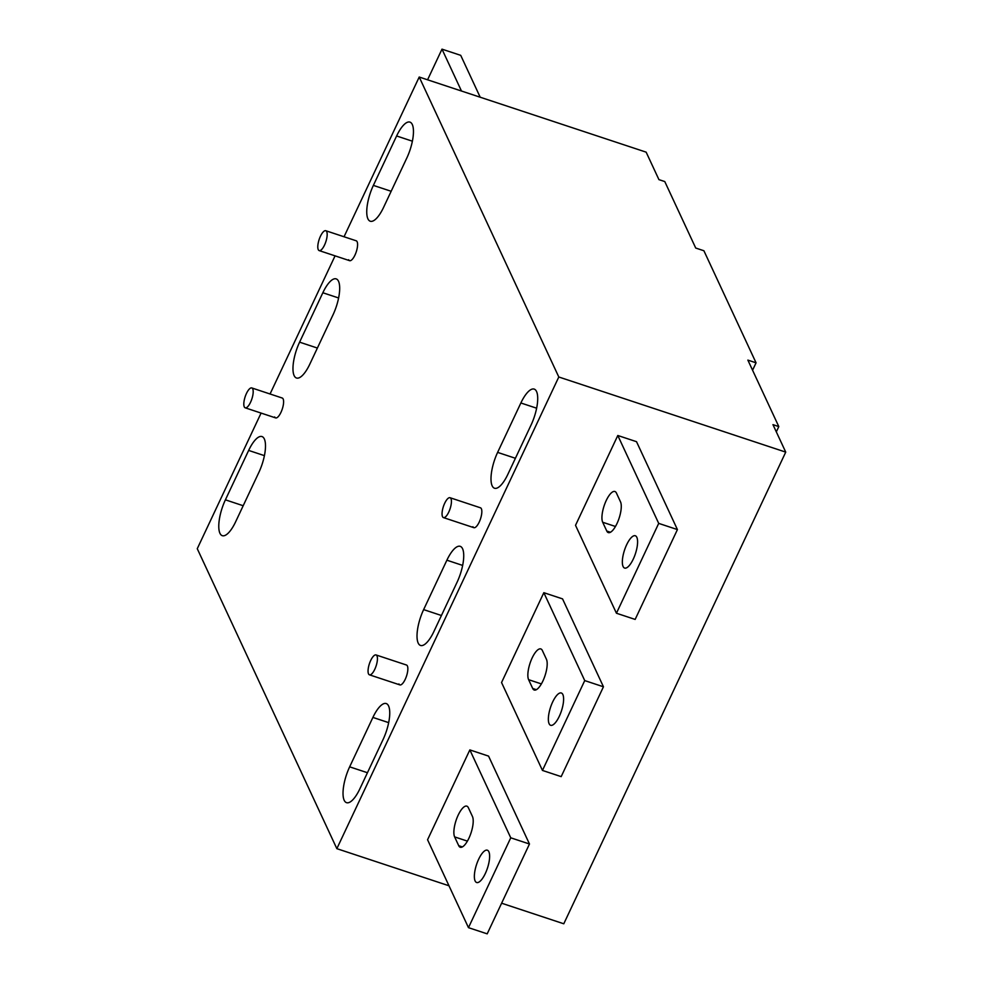 <?xml version="1.0" encoding="UTF-8"?>
<svg xmlns="http://www.w3.org/2000/svg" width="983" height="983" viewBox="0 0 983 983"><rect width="100%" height="100%" fill="white"/><g stroke="black" fill="none" stroke-linecap="round" stroke-linejoin="round"><path stroke-width="1.47" d="M444.697 503.271A10.469 3.527 -71.7 0 0 443.444 517.599A10.469 3.527 -71.7 0 0 448.776 512.057A10.469 3.527 -71.7 0 0 450.03 497.717A10.469 3.527 -71.7 0 0 444.697 503.271M370.702 660.49A10.469 3.527 -71.7 0 0 369.461 674.83A10.469 3.527 -71.7 0 0 374.793 669.276A10.469 3.527 -71.7 0 0 376.047 654.948A10.469 3.527 -71.7 0 0 370.702 660.49M320.446 236.264A10.469 3.527 -71.7 0 0 319.192 250.604A10.469 3.527 -71.7 0 0 324.525 245.062A10.469 3.527 -71.7 0 0 325.778 230.722A10.469 3.527 -71.7 0 0 320.446 236.264M246.45 393.495A10.469 3.527 -71.7 0 0 245.209 407.822A10.469 3.527 -71.7 0 0 250.542 402.28A10.469 3.527 -71.7 0 0 251.795 387.941A10.469 3.527 -71.7 0 0 246.45 393.495M756.062 362.825L703.902 250.751L695.718 248.035L664.778 181.56L658.929 179.631L646.15 152.156L419.213 77.03L558.799 376.993L785.736 452.119L772.957 424.644L778.806 426.585L747.866 360.11L756.062 362.825L752.573 370.222M419.213 77.03L344.038 236.768M335.068 255.85L270.055 393.999M261.085 413.081L197.264 548.698L336.85 848.661L448.998 885.781M558.799 376.993L336.85 848.661M299.594 342.158L322.842 292.75A26.172 8.822 108.3 0 1 336.186 278.889A26.172 8.822 108.3 0 1 338.521 281.273A26.172 8.822 108.3 0 1 333.065 314.72L309.817 364.14A26.172 8.822 108.3 0 1 296.473 378A26.172 8.822 108.3 0 1 294.138 375.617A26.172 8.822 108.3 0 1 299.594 342.158L317.386 348.056M423.636 609.607L446.884 560.199A26.172 8.822 108.3 0 1 460.228 546.339A26.172 8.822 108.3 0 1 462.563 548.723A26.172 8.822 108.3 0 1 457.107 582.169L433.859 631.59A26.172 8.822 108.3 0 1 420.515 645.45A26.172 8.822 108.3 0 1 418.18 643.054A26.172 8.822 108.3 0 1 423.636 609.607L441.428 615.505M406.839 157.956L383.591 207.364A26.172 8.822 108.3 0 1 370.247 221.224A26.172 8.822 108.3 0 1 367.912 218.84A26.172 8.822 108.3 0 1 373.368 185.394L396.616 135.973A26.172 8.822 108.3 0 1 409.96 122.113A26.172 8.822 108.3 0 1 412.295 124.509A26.172 8.822 108.3 0 1 406.839 157.956M225.402 499.831L248.65 450.423A26.172 8.822 108.3 0 1 261.994 436.563A26.172 8.822 108.3 0 1 264.329 438.946A26.172 8.822 108.3 0 1 258.873 472.393L235.625 521.813A26.172 8.822 108.3 0 1 222.281 535.674A26.172 8.822 108.3 0 1 219.934 533.278A26.172 8.822 108.3 0 1 225.402 499.831L243.194 505.729M349.653 766.838L372.901 717.418A26.172 8.822 108.3 0 1 386.233 703.558A26.172 8.822 108.3 0 1 388.58 705.954A26.172 8.822 108.3 0 1 383.124 739.4L359.876 788.808A26.172 8.822 108.3 0 1 346.532 802.669A26.172 8.822 108.3 0 1 344.185 800.285A26.172 8.822 108.3 0 1 349.653 766.838L367.445 772.724M492.164 485.835A26.172 8.822 108.3 0 1 497.619 452.389L520.867 402.981A26.172 8.822 108.3 0 1 534.211 389.108A26.172 8.822 108.3 0 1 536.546 391.504A26.172 8.822 108.3 0 1 531.09 424.951L507.842 474.359A26.172 8.822 108.3 0 1 494.498 488.232A26.172 8.822 108.3 0 1 492.164 485.835M376.047 654.948L406.458 665.012A10.469 3.527 108.3 0 1 407.392 665.97A10.469 3.527 108.3 0 1 405.905 677.742A10.469 3.527 108.3 0 1 399.872 684.893A10.469 3.527 108.3 0 1 398.938 683.935M251.795 387.941L282.207 398.017A10.469 3.527 108.3 0 1 283.141 398.975A10.469 3.527 108.3 0 1 281.654 410.747A10.469 3.527 108.3 0 1 275.621 417.898A10.469 3.527 108.3 0 1 274.687 416.939M450.03 497.717L480.441 507.793A10.469 3.527 108.3 0 1 481.375 508.752A10.469 3.527 108.3 0 1 479.888 520.523A10.469 3.527 108.3 0 1 473.855 527.674A10.469 3.527 108.3 0 1 472.921 526.716M325.778 230.722L356.19 240.786A10.469 3.527 108.3 0 1 357.124 241.744A10.469 3.527 108.3 0 1 355.637 253.528A10.469 3.527 108.3 0 1 349.604 260.667A10.469 3.527 108.3 0 1 348.67 259.721M501.613 903.205L563.787 923.787L785.736 452.119M543.832 592.688L501.551 682.534L542.456 770.426L584.738 680.592L543.832 592.688L562.546 598.88L603.451 686.785L561.182 776.631L542.456 770.426M617.803 435.494L575.522 525.327L616.439 613.232L658.708 523.386L617.803 435.494L636.517 441.686L677.422 529.579L635.153 619.425L616.439 613.232M469.849 749.906L427.568 839.752L468.473 927.657L510.755 837.811L469.849 749.906L488.563 756.111L529.468 844.004L487.199 933.85L468.473 927.657M778.806 426.585L776.312 431.869M549.116 723.734A17.018 5.738 108.3 0 1 551.524 704.602A17.018 5.738 108.3 0 1 561.33 692.99A17.018 5.738 108.3 0 1 562.854 694.539A17.018 5.738 108.3 0 1 560.433 713.683A17.018 5.738 108.3 0 1 550.627 725.294A17.018 5.738 108.3 0 1 549.116 723.734M542.346 650.476L546.437 659.274A17.018 5.738 108.3 0 1 544.017 678.405A17.018 5.738 108.3 0 1 534.224 690.017A17.018 5.738 108.3 0 1 532.7 688.469L528.608 679.683A17.018 5.738 108.3 0 1 531.029 660.539A17.018 5.738 108.3 0 1 540.822 648.927A17.018 5.738 108.3 0 1 542.346 650.476M584.738 680.592L603.451 686.785M623.099 566.515A17.018 5.738 108.3 0 1 625.52 547.371A17.018 5.738 108.3 0 1 635.313 535.76A17.018 5.738 108.3 0 1 636.837 537.32A17.018 5.738 108.3 0 1 634.416 556.452A17.018 5.738 108.3 0 1 624.61 568.063A17.018 5.738 108.3 0 1 623.099 566.515M616.427 493.048L620.519 501.846A17.018 5.738 108.3 0 1 618.098 520.978A17.018 5.738 108.3 0 1 608.293 532.589A17.018 5.738 108.3 0 1 606.781 531.041L602.69 522.256A17.018 5.738 108.3 0 1 605.11 503.112A17.018 5.738 108.3 0 1 614.903 491.5A17.018 5.738 108.3 0 1 616.427 493.048M658.708 523.386L677.422 529.579M468.363 807.707L472.454 816.492A17.018 5.738 108.3 0 1 470.034 835.636A17.018 5.738 108.3 0 1 460.241 847.248A17.018 5.738 108.3 0 1 458.717 845.687L454.625 836.902A17.018 5.738 108.3 0 1 457.046 817.758A17.018 5.738 108.3 0 1 466.839 806.146A17.018 5.738 108.3 0 1 468.363 807.707M475.121 880.965A17.018 5.738 108.3 0 1 477.541 861.821A17.018 5.738 108.3 0 1 487.347 850.209A17.018 5.738 108.3 0 1 488.87 851.757A17.018 5.738 108.3 0 1 486.45 870.901A17.018 5.738 108.3 0 1 476.644 882.513A17.018 5.738 108.3 0 1 475.121 880.965M510.755 837.811L529.468 844.004M461.482 91.026L441.994 49.15L460.72 55.343L480.196 97.219M427.58 79.795L441.994 49.15M532.7 688.469L536.362 689.685M528.608 679.683L541.375 683.91M606.781 531.041L610.443 532.258M602.69 522.256L615.456 526.483M458.717 845.687L462.379 846.904M454.625 836.902L467.392 841.129M497.619 452.389L515.411 458.275M373.368 185.394L391.16 191.28M372.901 717.418L388.666 722.64M520.867 402.981L536.644 408.203M446.884 560.199L462.661 565.422M322.842 292.75L338.619 297.972M396.616 135.973L412.393 141.196M248.65 450.423L264.415 455.645M443.444 517.599L473.855 527.674M369.461 674.83L399.872 684.893M319.192 250.604L349.604 260.667M245.209 407.822L275.621 417.898"/></g></svg>
